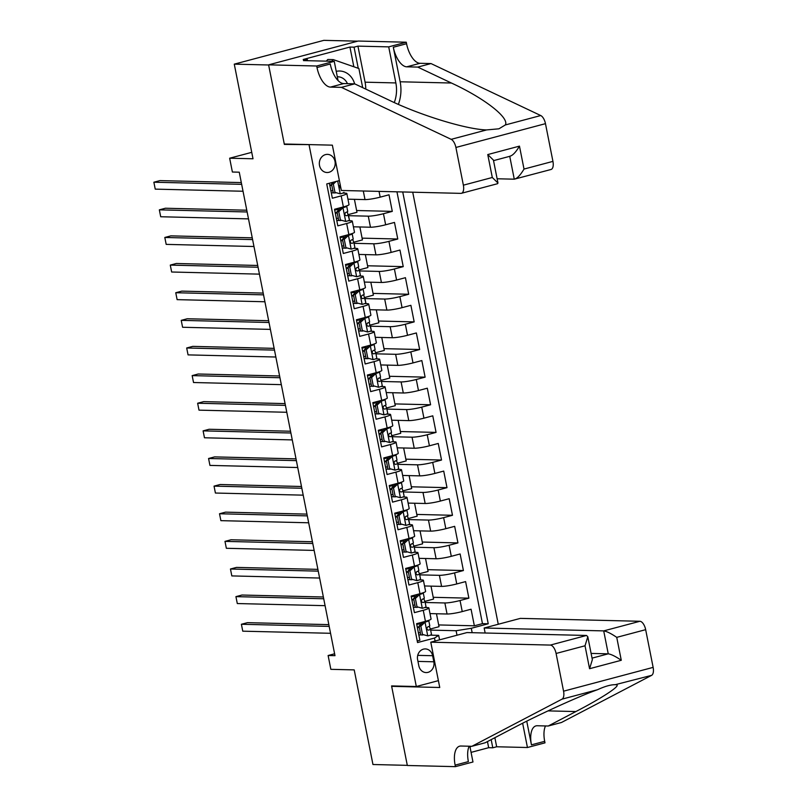 <?xml version="1.0" encoding="UTF-8"?>
<svg xmlns="http://www.w3.org/2000/svg" width="807" height="807" viewBox="0 0 807 807"><rect width="100%" height="100%" fill="white"/><g stroke="black" fill="none" stroke-linecap="round" stroke-linejoin="round"><path stroke-width="1.21" d="M319.522 165.506A9.079 7.939 91.4 0 0 327.047 172.516A9.079 7.939 91.4 0 0 335.006 161.39A9.079 7.939 91.4 0 0 327.481 154.369A9.079 7.939 91.4 0 0 319.522 165.506M357.693 41.167L323.849 40.35L234.272 64.146L268.63 64.984L284.357 144.413L310.513 144.635M498.262 624.255L412.72 192.197M309.091 145.008L416.311 686.515L391.577 685.92L407.303 765.349L372.955 764.511L354.212 669.891L330.85 669.326L328.116 655.516L334.986 655.677L239.255 172.194L232.386 172.022L229.652 158.212L253.015 158.777L234.272 64.146M329.387 183.239L332.353 198.229L341.19 195.879L343.378 206.925A11.348 1.362 -11.2 0 0 349.017 204.595L346.828 193.539A11.348 1.362 168.8 0 1 341.19 195.879M343.378 206.925L334.542 209.275L337.83 225.849L346.667 223.509L348.856 234.555A11.348 1.362 -11.2 0 0 354.485 232.214L352.296 221.168A11.348 1.362 168.8 0 1 346.667 223.509M348.856 234.555L340.019 236.905L343.298 253.479L352.134 251.128L354.323 262.184A11.348 1.362 -11.2 0 0 359.952 259.844L357.773 248.798A11.348 1.362 168.8 0 1 352.134 251.128M354.323 262.184L345.487 264.535L348.765 281.108L357.602 278.758L359.791 289.814A11.348 1.362 -11.2 0 0 365.43 287.474L363.241 276.428A11.348 1.362 168.8 0 1 357.602 278.758M359.791 289.814L350.954 292.164L354.243 308.738L363.079 306.388L365.258 317.444A11.348 1.362 -11.2 0 0 370.897 315.103L368.708 304.047A11.348 1.362 168.8 0 1 363.079 306.388M365.258 317.444L356.432 319.784L359.71 336.368L368.547 334.017L370.736 345.063A11.348 1.362 -11.2 0 0 376.365 342.733L374.176 331.677A11.348 1.362 168.8 0 1 368.547 334.017M370.736 345.063L361.899 347.413L365.178 363.987L374.014 361.647L376.203 372.693A11.348 1.362 -11.2 0 0 381.842 370.363L379.653 359.307A11.348 1.362 168.8 0 1 374.014 361.647M376.203 372.693L367.367 375.043L370.655 391.617L379.482 389.277L381.671 400.322A11.348 1.362 -11.2 0 0 387.31 397.982L385.121 386.936A11.348 1.362 168.8 0 1 379.482 389.277M381.671 400.322L372.834 402.673L376.123 419.247L384.959 416.896L387.148 427.952A11.348 1.362 -11.2 0 0 392.777 425.612L390.588 414.566A11.348 1.362 168.8 0 1 384.959 416.896M387.148 427.952L378.312 430.302L381.59 446.876L390.427 444.526L392.616 455.582A11.348 1.362 -11.2 0 0 398.255 453.241L396.066 442.196A11.348 1.362 168.8 0 1 390.427 444.526M392.616 455.582L383.779 457.932L387.057 474.506L395.894 472.156L398.083 483.211A11.348 1.362 -11.2 0 0 403.722 480.871L401.533 469.815A11.348 1.362 168.8 0 1 395.894 472.156M398.083 483.211L389.246 485.552L392.535 502.136L401.372 499.785L403.561 510.831A11.348 1.362 -11.2 0 0 409.189 508.501L407 497.445A11.348 1.362 168.8 0 1 401.372 499.785M403.561 510.831L394.724 513.181L398.002 529.755L406.839 527.415L409.028 538.461A11.348 1.362 -11.2 0 0 414.657 536.13L412.478 525.075A11.348 1.362 168.8 0 1 406.839 527.415M409.028 538.461L400.191 540.811L403.47 557.385L412.306 555.045L414.495 566.09A11.348 1.362 -11.2 0 0 420.134 563.75L417.945 552.704A11.348 1.362 168.8 0 1 412.306 555.045M414.495 566.09L405.659 568.441L408.947 585.014L417.784 582.664L419.963 593.72A11.348 1.362 -11.2 0 0 425.602 591.38L423.413 580.334A11.348 1.362 168.8 0 1 417.784 582.664M419.963 593.72L411.136 596.07L414.415 612.644L423.251 610.294A11.348 1.362 -11.2 0 0 428.88 607.964A11.348 1.362 -11.2 0 0 427.438 607.59L424.785 607.53M430 613.592L447.058 614.006A11.348 1.362 -11.2 0 0 462.24 611.575L471.066 609.224L474.355 625.798L438.685 624.941M425.178 602.486L444.869 602.96A11.348 1.362 -11.2 0 0 460.051 600.519L468.887 598.169L433.208 597.311M468.887 598.169L465.599 581.595L456.762 583.945A11.348 1.362 -11.2 0 1 441.58 586.386L424.532 585.973M419.065 558.343L436.113 558.757A11.348 1.362 -11.2 0 0 451.295 556.316L460.131 553.965L463.41 570.539L427.74 569.681M413.588 530.713L430.645 531.127A11.348 1.362 -11.2 0 0 445.827 528.686L454.664 526.335L457.942 542.919L422.273 542.052M408.12 503.084L425.168 503.497A11.348 1.362 -11.2 0 0 440.35 501.056L449.186 498.706L452.475 515.29L416.805 514.422M402.653 475.454L419.701 475.868A11.348 1.362 -11.2 0 0 434.882 473.427L443.719 471.086L446.997 487.66L411.328 486.792M397.175 447.835L414.233 448.238A11.348 1.362 -11.2 0 0 429.415 445.807L438.251 443.457L441.53 460.03L405.86 459.173M391.708 420.205L408.766 420.618A11.348 1.362 -11.2 0 0 423.937 418.177L432.774 415.827L436.062 432.401L400.393 431.543M386.24 392.575L403.288 392.989A11.348 1.362 -11.2 0 0 418.47 390.548L427.307 388.197L430.585 404.771L394.916 403.914M380.763 364.946L397.821 365.359A11.348 1.362 -11.2 0 0 413.002 362.918L421.839 360.568L425.118 377.151L389.448 376.284M375.295 337.316L392.353 337.73A11.348 1.362 -11.2 0 0 407.525 335.288L416.362 332.948L419.65 349.522L383.981 348.654M369.828 309.686L386.876 310.1A11.348 1.362 -11.2 0 0 402.057 307.659L410.894 305.318L414.173 321.892L378.503 321.025M364.361 282.067L381.408 282.47A11.348 1.362 -11.2 0 0 396.59 280.039L405.427 277.689L408.705 294.262L373.036 293.405M358.883 254.437L375.941 254.851A11.348 1.362 -11.2 0 0 391.123 252.409L399.959 250.059L403.238 266.633L367.568 265.775M353.416 226.807L370.463 227.221A11.348 1.362 -11.2 0 0 385.645 224.78L394.482 222.429L397.77 239.013L362.101 238.146M347.948 199.178L364.996 199.591A11.348 1.362 -11.2 0 0 380.178 197.15L389.014 194.8L392.293 211.384L356.623 210.516M346.828 193.539A11.348 1.362 168.8 0 0 345.376 193.176L342.723 193.105M335.359 192.934L331.294 192.833M352.296 221.168A11.348 1.362 168.8 0 0 350.853 220.795L348.19 220.735M340.826 220.553L336.761 220.462M357.773 248.798A11.348 1.362 168.8 0 0 356.321 248.425L353.668 248.364M346.294 248.183L342.229 248.082M363.241 276.428A11.348 1.362 168.8 0 0 361.788 276.055L359.135 275.994M351.771 275.812L347.696 275.712M368.708 304.047A11.348 1.362 168.8 0 0 367.266 303.684L364.603 303.614M357.239 303.442L353.173 303.341M374.176 331.677A11.348 1.362 168.8 0 0 372.733 331.314L370.08 331.243M362.706 331.072L358.641 330.971M379.653 359.307A11.348 1.362 168.8 0 0 378.201 358.944L375.548 358.873M368.184 358.691L364.108 358.601M385.121 386.936A11.348 1.362 168.8 0 0 383.668 386.563L381.015 386.503M373.651 386.321L369.586 386.23M390.588 414.566A11.348 1.362 168.8 0 0 389.145 414.193L386.482 414.132M379.119 413.951L375.053 413.85M396.066 442.196A11.348 1.362 168.8 0 0 394.613 441.822L391.96 441.762M384.596 441.58L380.521 441.479M401.533 469.815A11.348 1.362 168.8 0 0 400.08 469.452L397.427 469.381M390.063 469.21L385.998 469.109M407 497.445A11.348 1.362 168.8 0 0 405.558 497.082L402.895 497.011M395.531 496.84L391.466 496.739M412.478 525.075A11.348 1.362 168.8 0 0 411.025 524.701L408.372 524.641M400.998 524.459L396.933 524.368M417.945 552.704A11.348 1.362 168.8 0 0 416.493 552.331L413.84 552.27M406.476 552.089L402.4 551.988M423.413 580.334A11.348 1.362 168.8 0 0 421.97 579.961L419.307 579.9M411.943 579.719L407.878 579.618M433.843 661.79L432.633 655.718A8.796 7.697 91.4 0 0 425.339 648.919A8.796 7.697 91.4 0 0 417.623 659.702L418.833 665.785A8.796 7.697 91.4 0 0 426.126 672.574A8.796 7.697 91.4 0 0 433.843 661.79L417.965 661.407M438.393 680.644L416.311 686.515M339.384 180.586L326.734 183.946L417.542 642.564L434.489 638.065L438.675 635.361L430.252 635.149M456.994 635.22L456.106 630.731L471.288 628.29L488.235 623.781L402.733 191.955M471.288 628.29L472.166 632.698M435.084 641.04L434.489 638.065M348.584 215.691L368.285 216.165L370.463 227.221M354.061 243.321L373.752 243.795L375.941 254.851M359.529 270.95L379.219 271.424L381.408 282.47M364.996 298.58L384.687 299.054L386.876 310.1M370.474 326.199L390.164 326.684L392.353 337.73M375.941 353.829L395.632 354.303L397.821 365.359M381.408 381.459L401.099 381.933L403.288 392.989M386.876 409.088L406.577 409.563L408.766 420.618M392.353 436.718L412.044 437.192L414.233 448.238M397.821 464.338L417.512 464.822L419.701 475.868M403.288 491.967L422.989 492.452L425.168 503.497M408.766 519.597L428.456 520.071L430.645 531.127M414.233 547.227L433.924 547.701L436.113 558.757M419.701 574.856L439.391 575.33L441.58 586.386M417.411 607.348L413.345 607.247M474.355 625.798L482.465 623.64L396.953 191.814M392.293 211.384L383.456 213.724A11.348 1.362 168.8 0 1 368.285 216.165M397.77 239.013L388.934 241.354A11.348 1.362 168.8 0 1 373.752 243.795M403.238 266.633L394.401 268.983A11.348 1.362 168.8 0 1 379.219 271.424M408.705 294.262L399.868 296.613A11.348 1.362 168.8 0 1 384.687 299.054M414.173 321.892L405.346 324.243A11.348 1.362 168.8 0 1 390.164 326.684M419.65 349.522L410.813 351.872A11.348 1.362 168.8 0 1 395.632 354.303M425.118 377.151L416.281 379.492A11.348 1.362 168.8 0 1 401.099 381.933M430.585 404.771L421.748 407.121A11.348 1.362 168.8 0 1 406.577 409.563M436.062 432.401L427.226 434.751A11.348 1.362 168.8 0 1 412.044 437.192M441.53 460.03L432.693 462.381A11.348 1.362 168.8 0 1 417.512 464.822M446.997 487.66L438.161 490.01A11.348 1.362 168.8 0 1 422.989 492.452M452.475 515.29L443.638 517.64A11.348 1.362 168.8 0 1 428.456 520.071M457.942 542.919L449.106 545.26A11.348 1.362 168.8 0 1 433.924 547.701M463.41 570.539L454.573 572.889A11.348 1.362 168.8 0 1 439.391 575.33M417.229 640.98L419.882 640.274L416.604 623.69L425.44 621.35A11.348 1.362 -11.2 0 0 431.069 619.009L428.88 607.964M422.888 634.978L418.813 634.877M438.675 635.361L439.573 639.85M430.645 630.106L456.106 630.731M251.734 152.341L229.652 158.212M334.612 653.781L328.116 655.516M482.465 623.64L488.235 623.781M436.466 613.754L439.028 626.696L430.393 628.996M430.999 586.124L433.561 599.066L424.926 601.366M425.531 558.494L428.093 571.447L419.448 573.737M420.054 530.875L422.616 543.817L413.981 546.107M414.586 503.245L417.148 516.187L408.513 518.487M409.119 475.616L411.681 488.558L403.036 490.858M403.641 447.986L406.214 460.928L397.569 463.228M398.174 420.356L400.736 433.298L392.101 435.598M392.706 392.727L395.269 405.679L386.624 407.969M387.239 365.107L389.801 378.049L381.156 380.339M381.761 337.477L384.324 350.42L375.689 352.72M376.294 309.848L378.856 322.79L370.221 325.09M370.827 282.218L373.389 295.16L364.744 297.46M365.349 254.588L367.911 267.541L359.276 269.831M359.882 226.959L362.444 239.911L353.809 242.201M354.414 199.339L356.976 212.281L348.331 214.571M284.357 144.413L285.779 144.029M420.851 626.131L419.065 626.091L423.352 622.036L425.138 622.086L420.851 626.131L422.485 634.423L427.881 635.896A7.515 0.898 -11.2 0 0 431.493 634.383A7.515 0.898 -11.2 0 0 431.483 634.363L430.454 629.157M427.881 635.896L422.485 634.423M420.366 632.658A18.016 2.159 -11.2 0 0 418.419 632.87M423.352 622.036L424.946 621.481M425.138 622.086A7.515 0.898 -11.2 0 0 428.759 620.563A7.515 0.898 -11.2 0 0 428.749 620.543L428.668 620.371M419.065 626.091L420.699 634.373M328.842 624.628L247.446 622.661L241.394 624.265L329.195 626.393M241.394 624.265L242.766 631.175L330.557 633.293M429.798 625.818L428.759 620.563L429.788 625.788A7.515 0.898 168.8 0 1 429.798 625.818A7.515 0.898 168.8 0 1 427.831 626.847C426.409 628.451 426.621 629.551 428.487 630.156A7.515 0.898 -11.2 0 0 430.454 629.127L429.516 626.999A21.698 2.603 -11.2 0 0 428.658 626.545M419.216 626.878A21.698 2.603 -11.2 0 0 417.28 627.12M417.38 627.624A18.016 2.159 168.8 0 1 419.327 627.412M421.375 623.902A18.016 2.159 -11.2 0 0 416.725 624.305M430.454 629.127A7.515 0.898 -11.2 0 0 430.444 629.107L431.493 634.383M471.026 746.273L470.067 747.292M326.25 61.15L327.813 59.486L333.301 59.617L358.893 68.524L362.676 87.63M331.748 61.282L333.301 59.617M354.616 83.837A18.44 16.13 91.4 0 0 336.226 71.349M347.454 83.666A12.619 11.046 91.4 0 0 337.891 76.786A12.619 11.046 91.4 0 0 337.306 76.796M430.777 642.19L550.334 645.075L586.518 635.462L466.971 632.567L430.777 642.19L439.754 687.493L391.657 686.333L407.333 765.49L455.43 766.65L472.973 761.99L469.856 746.243M485.148 633.011L484.16 628.007L520.354 618.384L639.901 621.279A8.514 3.995 75.1 0 1 645.661 629.672L653.135 667.379A8.514 3.995 75.1 0 1 651.592 675.358L561.48 722.487L548.225 726.018L575.855 711.562C602.91 697.571 621.945 684.921 616.165 684.76C611.777 684.366 605.532 686.031 597.442 689.743C578.528 696.451 538.562 714.669 512.788 728.317L485.158 742.773L471.903 746.293L460.918 746.021A19.862 9.321 -104.9 0 0 459.647 746.172A19.862 9.321 -104.9 0 0 455.128 765.127L455.43 766.65M526.749 721.186L531.44 744.851A19.862 9.321 -104.9 0 1 535.959 725.897A19.862 9.321 -104.9 0 1 537.23 725.745L548.225 726.018M645.661 629.672L616.74 637.359L621.279 660.287L589.564 668.71L585.025 645.782L556.094 653.468L563.558 691.185L653.135 667.379M597.442 689.743L562.015 699.155L471.903 746.293M494.862 737.689L496.668 746.768L492.795 747.796L491.17 739.626M471.076 752.376L488.669 747.696L492.795 747.796M545.482 725.947A19.862 9.321 -104.9 0 0 544.695 741.33L544.997 742.854L527.445 747.514L522.643 723.254M496.668 746.768L527.445 747.514M393.08 685.95L391.657 686.333M484.16 628.007L603.707 630.892L639.901 621.279M562.015 699.155A8.514 3.995 -104.9 0 0 563.558 691.185M556.094 653.468A8.514 3.995 -104.9 0 0 550.334 645.075M651.592 675.358L615.227 684.689M469.17 746.223A19.862 9.321 -104.9 0 0 468.383 761.606L455.128 765.127M488.669 747.696L487.458 741.572M591.107 653.418L608.246 653.831L603.707 630.892C606.763 631.367 611.101 633.515 616.74 637.359M621.279 660.287C615.64 656.444 611.303 654.295 608.246 653.831L592.045 658.139M589.564 668.71L592.348 659.662L587.799 636.723L586.518 635.462M585.025 645.782L587.799 636.723M497.122 178.771L514.271 179.184L509.742 156.326M341.432 87.368L354.687 83.847L388.338 99.775C419.852 115.179 466.254 129.423 486.591 129.927L498.918 128.807L505.323 124.954C509.671 117.883 484.21 98.091 451.406 83.02L417.754 67.092L406.758 66.82A19.862 9.321 75.1 0 1 393.312 47.25L406.567 43.729L406.264 42.206L358.167 41.046L268.6 64.842L284.276 143.999L332.363 145.159L341.341 190.472L460.888 193.367A8.514 3.995 -104.9 0 0 461.433 193.297A8.514 3.995 -104.9 0 0 463.369 185.176L455.905 147.459A8.514 3.995 -104.9 0 0 451.174 139.339L341.432 87.368L330.446 87.095A19.862 9.321 75.1 0 1 317 67.526L316.697 66.003L268.6 64.842M417.754 67.092L431.009 63.561L420.013 63.299A19.862 9.321 75.1 0 1 406.567 43.729M317 67.526L330.245 64.005A19.862 9.321 75.1 0 0 343.701 83.575L354.687 83.847M463.369 185.176L492.3 177.49L487.761 154.561L519.466 146.128L524.015 169.066L552.936 161.38L545.471 123.663L455.905 147.459M505.323 124.954L540.74 115.542L431.009 63.561M316.697 66.003L334.249 61.342L303.462 60.596L307.336 59.567L307.558 60.696M353.839 66.759L349.935 47.058L303.22 59.466L307.336 59.567M349.935 47.058L354.061 47.159L357.935 46.13L388.712 46.867L406.264 42.206M394.29 102.529A31.917 27.922 91.4 0 0 395.854 82.929L388.712 46.867M334.249 61.342L338.052 80.549M398.386 104.355A36.951 32.32 91.4 0 0 400.151 81.779L393.312 47.25M540.74 115.542A8.514 3.995 75.1 0 1 545.471 123.663M552.936 161.38A8.514 3.995 75.1 0 1 550.999 169.5L514.271 179.184C517.116 178.589 520.354 175.22 524.015 169.066M357.935 46.13L365.077 82.183A31.917 27.922 -88.6 0 1 365.763 89.083M358.247 68.292L354.061 47.159M492.3 177.49L497.969 183.038L497.556 183.703L461.433 193.297M487.761 154.561L493.43 160.109L497.969 183.038M519.466 146.128C515.814 152.291 512.566 155.66 509.731 156.245M415.373 598.501L413.588 598.461L417.774 594.517L419.67 594.456L415.373 598.501L417.017 606.793L422.404 608.266A7.515 0.898 -11.2 0 0 426.015 606.753A7.515 0.898 -11.2 0 0 426.015 606.733L424.986 601.528A7.515 0.898 -11.2 0 0 424.976 601.477L424.048 599.379A21.698 2.603 -11.2 0 0 423.191 598.925M422.404 608.266L417.017 606.793M414.889 605.028A18.016 2.159 -11.2 0 0 412.952 605.24M417.885 594.416L419.479 593.851M419.67 594.456A7.515 0.898 -11.2 0 0 423.282 592.943A7.515 0.898 -11.2 0 0 423.272 592.913L423.201 592.742M413.588 598.461L415.232 606.753M323.375 596.998L241.979 595.031L235.926 596.635L323.718 598.764M235.926 596.635L237.298 603.545L325.09 605.674M413.749 599.248A21.698 2.603 -11.2 0 0 411.812 599.5M411.913 599.994A18.016 2.159 168.8 0 1 413.85 599.783M415.908 596.272A18.016 2.159 -11.2 0 0 411.257 596.676M424.321 598.189L423.282 592.943L424.321 598.169A7.515 0.898 168.8 0 1 424.321 598.189A7.515 0.898 168.8 0 1 422.354 599.218C420.931 600.822 421.153 601.931 423.009 602.536A7.515 0.898 -11.2 0 0 424.976 601.508L426.015 606.753M409.906 570.872L408.12 570.831L412.306 566.887L414.203 566.827L409.906 570.872L411.55 579.164L416.937 580.637A7.515 0.898 -11.2 0 0 420.548 579.123A7.515 0.898 -11.2 0 0 420.538 579.103L419.509 573.878A7.515 0.898 -11.2 0 0 419.499 573.848L418.571 571.749A21.698 2.603 -11.2 0 0 417.713 571.295M416.937 580.637L411.55 579.164M409.421 577.409A18.016 2.159 -11.2 0 0 407.474 577.61M412.417 566.786L414.011 566.221M414.203 566.827A7.515 0.898 -11.2 0 0 417.814 565.314A7.515 0.898 -11.2 0 0 417.804 565.283L417.733 565.112M408.12 570.831L409.764 579.123M317.897 569.369L236.512 567.402L230.459 569.006L318.251 571.134M230.459 569.006L231.821 575.916L319.612 578.044M408.271 571.618A21.698 2.603 -11.2 0 0 406.345 571.87M406.435 572.365A18.016 2.159 168.8 0 1 408.382 572.153M410.44 568.653A18.016 2.159 -11.2 0 0 405.78 569.046M417.814 565.334L418.843 570.539A7.515 0.898 168.8 0 1 418.853 570.559A7.515 0.898 168.8 0 1 416.886 571.588C415.464 573.192 415.686 574.302 417.542 574.907A7.515 0.898 -11.2 0 0 419.509 573.878L420.538 579.103M404.438 543.252L402.653 543.202L406.94 539.157L408.725 539.197L404.438 543.252L406.072 551.534L411.469 553.017A7.515 0.898 -11.2 0 0 415.08 551.494A7.515 0.898 -11.2 0 0 415.07 551.474L414.041 546.268M411.469 553.017L406.072 551.534M403.954 549.779A18.016 2.159 -11.2 0 0 402.007 549.991M406.94 539.157L408.534 538.592M408.725 539.197A7.515 0.898 -11.2 0 0 412.347 537.684A7.515 0.898 -11.2 0 0 412.337 537.664L412.256 537.492M402.653 543.202L404.287 551.494M312.43 541.739L231.034 539.772L224.982 541.386L312.783 543.504M224.982 541.386L226.353 548.286L314.145 550.414M412.347 537.704L413.376 542.909A7.515 0.898 168.8 0 1 413.386 542.929A7.515 0.898 168.8 0 1 411.419 543.958C409.996 545.562 410.208 546.672 412.074 547.277A7.515 0.898 -11.2 0 0 414.041 546.248L413.103 544.12A21.698 2.603 -11.2 0 0 412.246 543.666M402.804 543.989A21.698 2.603 -11.2 0 0 400.867 544.241M400.968 544.735A18.016 2.159 168.8 0 1 402.915 544.523M404.963 541.023A18.016 2.159 -11.2 0 0 400.312 541.426M414.041 546.248A7.515 0.898 -11.2 0 0 414.031 546.228L415.08 551.494M398.961 515.623L397.175 515.582L401.472 511.527L403.258 511.567L398.961 515.623L400.605 523.904L405.992 525.387A7.515 0.898 -11.2 0 0 409.603 523.864A7.515 0.898 -11.2 0 0 409.603 523.844L407.636 516.49A21.698 2.603 -11.2 0 0 406.778 516.036M405.992 525.387L400.605 523.904M398.476 522.149A18.016 2.159 -11.2 0 0 396.54 522.361M401.472 511.527L403.066 510.962M403.258 511.567A7.515 0.898 -11.2 0 0 406.869 510.054A7.515 0.898 -11.2 0 0 406.869 510.034L406.789 509.863M397.175 515.582L398.819 523.864M306.963 514.12L225.567 512.142L219.514 513.756L307.306 515.875M219.514 513.756L220.886 520.656L308.678 522.785M397.337 516.359A21.698 2.603 -11.2 0 0 395.4 516.611M395.501 517.105A18.016 2.159 168.8 0 1 397.437 516.904M399.495 513.393A18.016 2.159 -11.2 0 0 394.845 513.797M407.908 515.3L406.869 510.054L407.908 515.28A7.515 0.898 168.8 0 1 407.908 515.3A7.515 0.898 168.8 0 1 405.941 516.339C404.519 517.943 404.741 519.042 406.597 519.647A7.515 0.898 -11.2 0 0 408.564 518.619A7.515 0.898 -11.2 0 0 408.564 518.598M393.493 487.993L391.708 487.953L395.894 483.998L397.79 483.948L393.493 487.993L395.137 496.285L400.524 497.758A7.515 0.898 -11.2 0 0 404.136 496.244A7.515 0.898 -11.2 0 0 404.125 496.214L403.097 491.019A7.515 0.898 -11.2 0 0 403.086 490.969L402.158 488.86A21.698 2.603 -11.2 0 0 401.311 488.406M400.524 497.758L395.137 496.285M393.009 494.52A18.016 2.159 -11.2 0 0 391.062 494.731M396.005 483.897L397.599 483.332M397.79 483.948A7.515 0.898 -11.2 0 0 401.402 482.425A7.515 0.898 -11.2 0 0 401.392 482.404L401.321 482.233M391.708 487.953L393.352 496.234M301.485 486.49L220.099 484.513L214.047 486.127L301.838 488.255M214.047 486.127L215.408 493.037L303.21 495.155M391.869 488.739A21.698 2.603 -11.2 0 0 389.932 488.981M390.023 489.486A18.016 2.159 168.8 0 1 391.97 489.274M394.028 485.764A18.016 2.159 -11.2 0 0 389.367 486.167M402.441 487.68L401.402 482.425L402.431 487.65A7.515 0.898 168.8 0 1 402.441 487.68A7.515 0.898 168.8 0 1 400.474 488.709C399.051 490.313 399.273 491.413 401.129 492.018A7.515 0.898 -11.2 0 0 403.097 490.989L404.136 496.244M388.026 460.363L386.24 460.323L390.527 456.268L392.323 456.318L388.026 460.363L389.67 468.655L395.057 470.128A7.515 0.898 -11.2 0 0 398.668 468.615A7.515 0.898 -11.2 0 0 398.658 468.595L397.629 463.359A7.515 0.898 -11.2 0 0 397.619 463.339L396.691 461.241A21.698 2.603 -11.2 0 0 395.834 460.777M395.057 470.128L389.67 468.655M387.542 466.89A18.016 2.159 -11.2 0 0 385.595 467.102M390.527 456.268L392.131 455.713M392.323 456.318A7.515 0.898 -11.2 0 0 395.934 454.795A7.515 0.898 -11.2 0 0 395.924 454.775L395.844 454.603M386.24 460.323L387.874 468.615M296.018 458.86L214.622 456.893L208.569 458.497L296.371 460.626M208.569 458.497L209.941 465.407L297.733 467.525M386.392 461.11A21.698 2.603 -11.2 0 0 384.455 461.352M384.556 461.856A18.016 2.159 168.8 0 1 386.503 461.644M388.56 458.134A18.016 2.159 -11.2 0 0 383.9 458.537M395.934 454.825L396.963 460.03A7.515 0.898 168.8 0 1 396.973 460.051A7.515 0.898 168.8 0 1 395.006 461.079C393.584 462.683 393.806 463.793 395.662 464.398A7.515 0.898 -11.2 0 0 397.629 463.359L398.658 468.595M382.558 432.734L380.773 432.693L385.06 428.648L386.846 428.688L382.558 432.734L384.193 441.026L389.579 442.498A7.515 0.898 -11.2 0 0 393.201 440.985A7.515 0.898 -11.2 0 0 393.191 440.965L391.224 433.611A21.698 2.603 -11.2 0 0 390.366 433.157M389.579 442.498L384.193 441.026M382.064 439.26A18.016 2.159 -11.2 0 0 380.127 439.472M385.06 428.648L386.654 428.083M386.846 428.688A7.515 0.898 -11.2 0 0 390.457 427.175A7.515 0.898 -11.2 0 0 390.457 427.145L390.376 426.974M380.773 432.693L382.407 440.985M290.55 431.231L209.154 429.263L203.102 430.867L290.893 432.996M203.102 430.867L204.474 437.777L292.265 439.906M380.924 433.48A21.698 2.603 -11.2 0 0 378.987 433.732M379.088 434.227A18.016 2.159 168.8 0 1 381.025 434.015M383.083 430.504A18.016 2.159 -11.2 0 0 378.433 430.908M390.467 427.196L391.496 432.401A7.515 0.898 168.8 0 1 391.496 432.421A7.515 0.898 168.8 0 1 389.539 433.45C388.117 435.054 388.328 436.163 390.195 436.769A7.515 0.898 -11.2 0 0 392.162 435.74A7.515 0.898 -11.2 0 0 392.152 435.709M377.081 405.104L375.295 405.064L379.482 401.119L381.378 401.059L377.081 405.104L378.725 413.396L384.112 414.869A7.515 0.898 -11.2 0 0 387.723 413.355A7.515 0.898 -11.2 0 0 387.723 413.335L386.684 408.11A7.515 0.898 -11.2 0 0 386.674 408.09L385.746 405.982A21.698 2.603 -11.2 0 0 384.899 405.528M384.112 414.869L378.725 413.396M376.597 411.641A18.016 2.159 -11.2 0 0 374.66 411.842M379.593 401.018L381.186 400.454M381.378 401.059A7.515 0.898 -11.2 0 0 384.989 399.546A7.515 0.898 -11.2 0 0 384.979 399.515L384.909 399.344M375.295 405.064L376.94 413.355M285.073 403.601L203.687 401.634L197.634 403.238L285.426 405.366M197.634 403.238L198.996 410.148L286.798 412.276M375.457 405.85A21.698 2.603 -11.2 0 0 373.52 406.103M373.611 406.597A18.016 2.159 168.8 0 1 375.558 406.385M377.615 402.885A18.016 2.159 -11.2 0 0 372.955 403.278M386.028 404.791L384.989 399.546L386.018 404.771A7.515 0.898 168.8 0 1 386.028 404.791A7.515 0.898 168.8 0 1 384.061 405.82C382.639 407.424 382.861 408.534 384.717 409.139A7.515 0.898 -11.2 0 0 386.684 408.11M371.613 377.484L369.828 377.434L374.125 373.389L375.911 373.429L371.613 377.484L373.258 385.766L378.644 387.249A7.515 0.898 -11.2 0 0 382.256 385.726A7.515 0.898 -11.2 0 0 382.246 385.706L381.217 380.5A7.515 0.898 -11.2 0 0 381.207 380.46L380.279 378.352A21.698 2.603 -11.2 0 0 379.421 377.898M378.644 387.249L373.258 385.766M371.129 384.011A18.016 2.159 -11.2 0 0 369.182 384.223M374.125 373.389L375.719 372.824M375.911 373.429A7.515 0.898 -11.2 0 0 379.522 371.916A7.515 0.898 -11.2 0 0 379.512 371.896L379.441 371.724M369.828 377.434L371.472 385.726M279.605 375.981L198.209 374.004L192.167 375.618L279.958 377.737M192.167 375.618L193.529 382.518L281.32 384.646M369.979 378.221A21.698 2.603 -11.2 0 0 368.042 378.473M368.143 378.967A18.016 2.159 168.8 0 1 370.09 378.755M372.148 375.255A18.016 2.159 -11.2 0 0 367.488 375.659M380.561 377.162L379.522 371.916L380.551 377.141A7.515 0.898 168.8 0 1 380.561 377.162A7.515 0.898 168.8 0 1 378.594 378.19C377.172 379.794 377.394 380.904 379.25 381.509A7.515 0.898 -11.2 0 0 381.217 380.48L382.256 385.726M366.146 349.855L364.361 349.814L368.648 345.759L370.433 345.8L366.146 349.855L367.78 358.137L373.177 359.619A7.515 0.898 -11.2 0 0 376.788 358.106A7.515 0.898 -11.2 0 0 376.778 358.076L375.749 352.881A7.515 0.898 -11.2 0 0 375.739 352.83L374.811 350.722A21.698 2.603 -11.2 0 0 373.954 350.268M373.177 359.619L367.78 358.137M365.662 356.381A18.016 2.159 -11.2 0 0 363.715 356.593M368.648 345.759L370.242 345.194M370.433 345.8A7.515 0.898 -11.2 0 0 374.045 344.286A7.515 0.898 -11.2 0 0 374.045 344.266L373.964 344.095M364.361 349.814L365.995 358.096M274.138 348.352L192.742 346.374L186.689 347.988L274.481 350.107M186.689 347.988L188.061 354.888L275.853 357.017M364.512 350.591A21.698 2.603 -11.2 0 0 362.575 350.843M362.676 351.338A18.016 2.159 168.8 0 1 364.623 351.136M366.671 347.625A18.016 2.159 -11.2 0 0 362.02 348.029M374.055 344.317L375.084 349.512A7.515 0.898 168.8 0 1 375.094 349.542A7.515 0.898 168.8 0 1 373.127 350.571C371.704 352.175 371.916 353.274 373.782 353.88A7.515 0.898 -11.2 0 0 375.749 352.851L376.788 358.106M360.668 322.225L358.883 322.185L363.069 318.23L364.966 318.18L360.668 322.225L362.313 330.517L367.699 331.99A7.515 0.898 -11.2 0 0 371.311 330.477A7.515 0.898 -11.2 0 0 371.311 330.446L369.344 323.093A21.698 2.603 -11.2 0 0 368.486 322.639M367.699 331.99L362.313 330.517M360.184 328.752A18.016 2.159 -11.2 0 0 358.247 328.963M363.18 318.129L364.774 317.575M364.966 318.18A7.515 0.898 -11.2 0 0 368.577 316.657A7.515 0.898 -11.2 0 0 368.567 316.637L368.496 316.465M358.883 322.185L360.527 330.467M268.67 320.722L187.274 318.755L181.222 320.359L269.013 322.487M181.222 320.359L182.594 327.269L270.385 329.387M359.044 322.971A21.698 2.603 -11.2 0 0 357.108 323.214M357.208 323.718A18.016 2.159 168.8 0 1 359.145 323.506M361.203 319.996A18.016 2.159 -11.2 0 0 356.553 320.399M368.577 316.687L369.606 321.882A7.515 0.898 168.8 0 1 369.616 321.912A7.515 0.898 168.8 0 1 367.649 322.941C366.227 324.545 366.449 325.645 368.305 326.25A7.515 0.898 -11.2 0 0 370.272 325.221A7.515 0.898 -11.2 0 0 370.272 325.201M355.201 294.595L353.416 294.555L357.713 290.5L359.498 290.55L355.201 294.595L356.845 302.887L362.232 304.36A7.515 0.898 -11.2 0 0 365.843 302.847A7.515 0.898 -11.2 0 0 365.833 302.827L363.866 295.473A21.698 2.603 -11.2 0 0 363.009 295.009M362.232 304.36L356.845 302.887M354.717 301.122A18.016 2.159 -11.2 0 0 352.77 301.334M357.713 290.5L359.307 289.945M359.498 290.55A7.515 0.898 -11.2 0 0 363.11 289.027A7.515 0.898 -11.2 0 0 363.1 289.007L363.029 288.835M353.416 294.555L355.06 302.847M263.193 293.092L181.807 291.125L175.755 292.729L263.546 294.858M175.755 292.729L177.116 299.639L264.908 301.757M353.567 295.342A21.698 2.603 -11.2 0 0 351.64 295.584M351.731 296.088A18.016 2.159 168.8 0 1 353.678 295.876M355.736 292.366A18.016 2.159 -11.2 0 0 351.075 292.77M363.11 289.057L364.139 294.262A7.515 0.898 168.8 0 1 364.149 294.283A7.515 0.898 168.8 0 1 362.182 295.312C360.759 296.915 360.981 298.025 362.837 298.63A7.515 0.898 -11.2 0 0 364.804 297.601A7.515 0.898 -11.2 0 0 364.794 297.571M349.734 266.966L347.948 266.925L352.235 262.88L354.021 262.921L349.734 266.966L351.368 275.258L356.765 276.73A7.515 0.898 -11.2 0 0 360.376 275.217A7.515 0.898 -11.2 0 0 360.366 275.197L359.337 269.992A7.515 0.898 -11.2 0 0 359.327 269.942L358.399 267.843A21.698 2.603 -11.2 0 0 357.541 267.389M356.765 276.73L351.368 275.258M349.249 273.492A18.016 2.159 -11.2 0 0 347.303 273.704M352.235 262.88L353.829 262.315M354.021 262.921A7.515 0.898 -11.2 0 0 357.642 261.407A7.515 0.898 -11.2 0 0 357.632 261.377L357.551 261.206M347.948 266.925L349.582 275.217M257.726 265.463L176.33 263.496L170.277 265.1L258.079 267.228M170.277 265.1L171.649 272.009L259.44 274.138M348.099 267.712A21.698 2.603 -11.2 0 0 346.163 267.964M346.264 268.459A18.016 2.159 168.8 0 1 348.21 268.247M350.258 264.736A18.016 2.159 -11.2 0 0 345.608 265.14M358.681 266.653L357.642 261.407L358.671 266.633A7.515 0.898 168.8 0 1 358.681 266.653A7.515 0.898 168.8 0 1 356.714 267.682C355.292 269.286 355.504 270.395 357.37 271.001A7.515 0.898 -11.2 0 0 359.337 269.972L360.376 275.217M344.256 239.346L342.471 239.296L346.768 235.251L348.553 235.291L344.256 239.346L345.9 247.628L351.287 249.111A7.515 0.898 -11.2 0 0 354.898 247.588A7.515 0.898 -11.2 0 0 354.898 247.567L353.87 242.362A7.515 0.898 -11.2 0 0 353.859 242.322L352.931 240.214A21.698 2.603 -11.2 0 0 352.074 239.76M351.287 249.111L345.9 247.628M343.772 245.873A18.016 2.159 -11.2 0 0 341.835 246.074M346.768 235.251L348.362 234.686M348.553 235.291A7.515 0.898 -11.2 0 0 352.165 233.778A7.515 0.898 -11.2 0 0 352.165 233.758L352.084 233.576M342.471 239.296L344.115 247.588M252.258 237.833L170.862 235.866L164.81 237.47L252.601 239.598M164.81 237.47L166.181 244.38L253.973 246.508M342.632 240.083A21.698 2.603 -11.2 0 0 340.695 240.335M340.796 240.829A18.016 2.159 168.8 0 1 342.733 240.617M344.791 237.117A18.016 2.159 -11.2 0 0 340.14 237.51M353.204 239.023L352.165 233.778L353.204 239.003A7.515 0.898 168.8 0 1 353.204 239.023A7.515 0.898 168.8 0 1 351.237 240.052C349.814 241.656 350.036 242.766 351.892 243.371A7.515 0.898 -11.2 0 0 353.859 242.342L354.898 247.588M338.789 211.716L337.003 211.666L341.3 207.621L343.086 207.661L338.789 211.716L340.433 219.998L345.82 221.481A7.515 0.898 -11.2 0 0 349.431 219.958A7.515 0.898 -11.2 0 0 349.421 219.938L347.454 212.584A21.698 2.603 -11.2 0 0 346.607 212.13M345.82 221.481L340.433 219.998M338.304 218.243A18.016 2.159 -11.2 0 0 336.358 218.455M341.3 207.621L342.894 207.056M343.086 207.661A7.515 0.898 -11.2 0 0 346.697 206.148A7.515 0.898 -11.2 0 0 346.687 206.128L346.617 205.956M337.003 211.666L338.647 219.958M246.781 210.213L165.395 208.236L159.342 209.85L247.134 211.969M159.342 209.85L160.704 216.75L248.506 218.879M337.155 212.453A21.698 2.603 -11.2 0 0 335.228 212.705M335.319 213.199A18.016 2.159 168.8 0 1 337.265 212.987M339.323 209.487A18.016 2.159 -11.2 0 0 334.663 209.891M346.697 206.168L347.726 211.373A7.515 0.898 168.8 0 1 347.736 211.394A7.515 0.898 168.8 0 1 345.769 212.423C344.347 214.037 344.569 215.136 346.425 215.741A7.515 0.898 -11.2 0 0 348.392 214.712A7.515 0.898 -11.2 0 0 348.382 214.692L349.421 219.938M336.115 181.454L333.321 184.087L334.966 192.379L340.352 193.851A7.515 0.898 -11.2 0 0 343.964 192.338A7.515 0.898 -11.2 0 0 343.953 192.308L343.964 192.338M340.352 193.851L334.966 192.379M332.837 190.613A18.016 2.159 -11.2 0 0 330.89 190.825M333.321 184.087L331.536 184.046L333.17 192.328M331.536 184.046L333.563 182.13M241.313 182.584L159.917 180.607L153.865 182.221L241.666 184.339M153.865 182.221L155.237 189.131L243.028 191.249M331.687 184.823A21.698 2.603 -11.2 0 0 329.75 185.075M329.851 185.57A18.016 2.159 168.8 0 1 331.798 185.368M340.302 184.803C338.879 186.407 339.101 187.506 340.958 188.112M363.301 190.997L364.996 199.591M444.869 602.96L447.058 614.006M460.051 600.519L462.24 611.575M379.038 191.38L380.178 197.15M383.456 213.724L385.645 224.78M388.934 241.354L391.123 252.409M394.401 268.983L396.59 280.039M399.868 296.613L402.057 307.659M405.346 324.243L407.525 335.288M410.813 351.872L413.002 362.918M416.281 379.492L418.47 390.548M421.748 407.121L423.937 418.177M427.226 434.751L429.415 445.807M432.693 462.381L434.882 473.427M438.161 490.01L440.35 501.056M443.638 517.64L445.827 528.686M449.106 545.26L451.295 556.316M454.573 572.889L456.762 583.945M423.251 610.294L425.44 621.35M417.733 655.355L432.633 655.718M425.037 622.187L427.74 635.855M531.44 744.851L544.695 741.33M575.855 711.562L548.014 710.886M406.758 66.82L420.013 63.299M343.701 83.575L330.446 87.095M451.174 139.339L486.591 129.927M451.406 83.02L400.151 81.779M365.077 82.183L395.854 82.929M419.559 594.557L422.273 608.236M414.092 566.928L416.805 580.606M408.624 539.298L411.328 552.977M403.157 511.668L405.86 525.347M408.574 518.649L409.603 523.844M397.68 484.049L400.393 497.717M392.212 456.419L394.916 470.088M386.745 428.789L389.448 442.468M392.162 435.76L393.191 440.965M381.267 401.16L383.981 414.838M386.684 408.13L387.723 413.335M375.8 373.53L378.513 387.209M370.332 345.9L373.036 359.579M364.855 318.281L367.568 331.949M370.282 325.251L371.311 330.446M359.387 290.651L362.101 304.33M364.804 297.622L365.833 302.827M353.92 263.021L356.623 276.7M348.453 235.392L351.156 249.07M342.975 207.762L345.689 221.441M337.689 181.03L340.211 193.811M510.337 156.165L493.531 160.633M418.853 570.559L417.814 565.314M413.386 542.929L412.347 537.684M396.973 460.051L395.934 454.795M391.496 432.421L390.457 427.175M375.094 349.542L374.045 344.286M369.616 321.912L368.577 316.657M364.149 294.283L363.11 289.027M347.736 211.394L346.697 206.148"/></g></svg>
